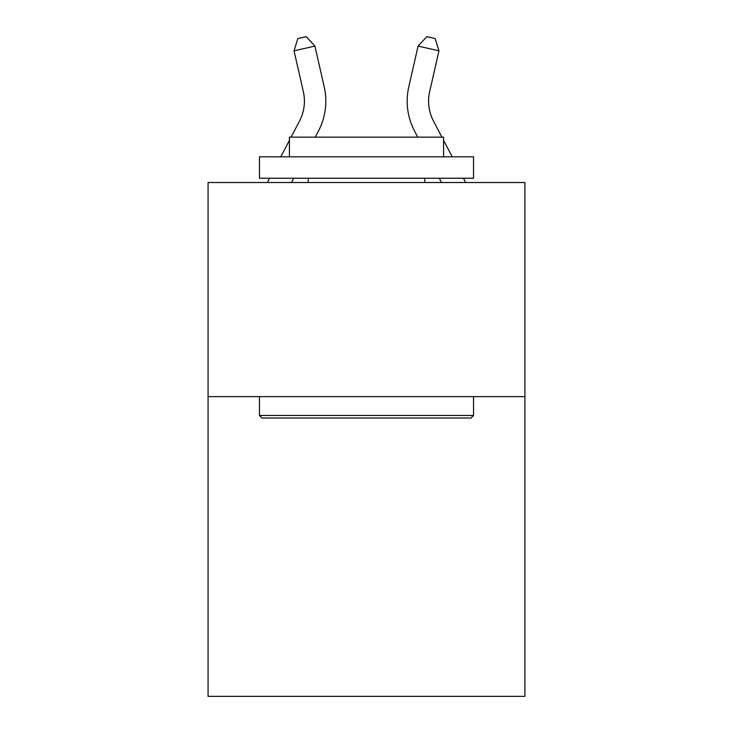 <?xml version="1.0" encoding="UTF-8"?>
<svg xmlns="http://www.w3.org/2000/svg" width="733" height="733" viewBox="0 0 733 733"><rect width="100%" height="100%" fill="white"/><g stroke="black" fill="none" stroke-linecap="round" stroke-linejoin="round"><path stroke-width="1.1" d="M524.929 396.617L524.929 696.35L208.071 696.35L208.071 182.517L524.929 182.517L524.929 396.617L208.071 396.617M291.093 137.135L299.522 121.037A42.816 42.816 0 0 0 303.343 91.652L294.043 50.834L314.915 46.078L324.215 86.897A64.229 64.229 0 0 1 318.489 130.969L315.263 137.135M429.657 91.652A42.816 42.816 152.2 0 0 433.478 121.037L441.907 137.135L433.478 121.037A42.816 42.816 0 0 1 429.657 91.652L438.957 50.834L418.085 46.078L408.785 86.897A64.229 64.229 -27.8 0 0 414.511 130.969L417.737 137.135M465.684 182.517L463.439 178.238L465.684 182.517M452.224 156.825L443.575 140.305L452.224 156.825M262.02 418.03L259.455 415.455L473.545 415.455L470.98 418.03L262.02 418.03M473.545 156.825L473.545 178.238L259.455 178.238L259.455 156.825L473.545 156.825M289.425 156.825L289.425 137.135L443.575 137.135L443.575 156.825M473.545 396.617L473.545 415.455M259.455 396.617L259.455 415.455M424.737 178.238L424.737 182.517M308.263 178.238L308.263 182.517M299.522 121.037A42.816 42.816 0 0 0 303.343 91.652A42.816 42.816 0 0 1 299.522 121.037A42.816 42.816 0 0 0 303.343 91.652A42.816 42.816 0 0 1 299.522 121.037A42.816 42.816 0 0 0 303.343 91.652A42.816 42.816 0 0 1 299.522 121.037M294.043 50.834L297.827 38.556L306.174 36.65L314.915 46.078M293.722 178.238L291.487 182.517M267.316 182.517L269.561 178.238M280.776 156.825L289.425 140.305M408.785 86.897L418.085 46.078L426.826 36.65L435.173 38.556L438.957 50.834M439.278 178.238L441.513 182.517"/></g></svg>
